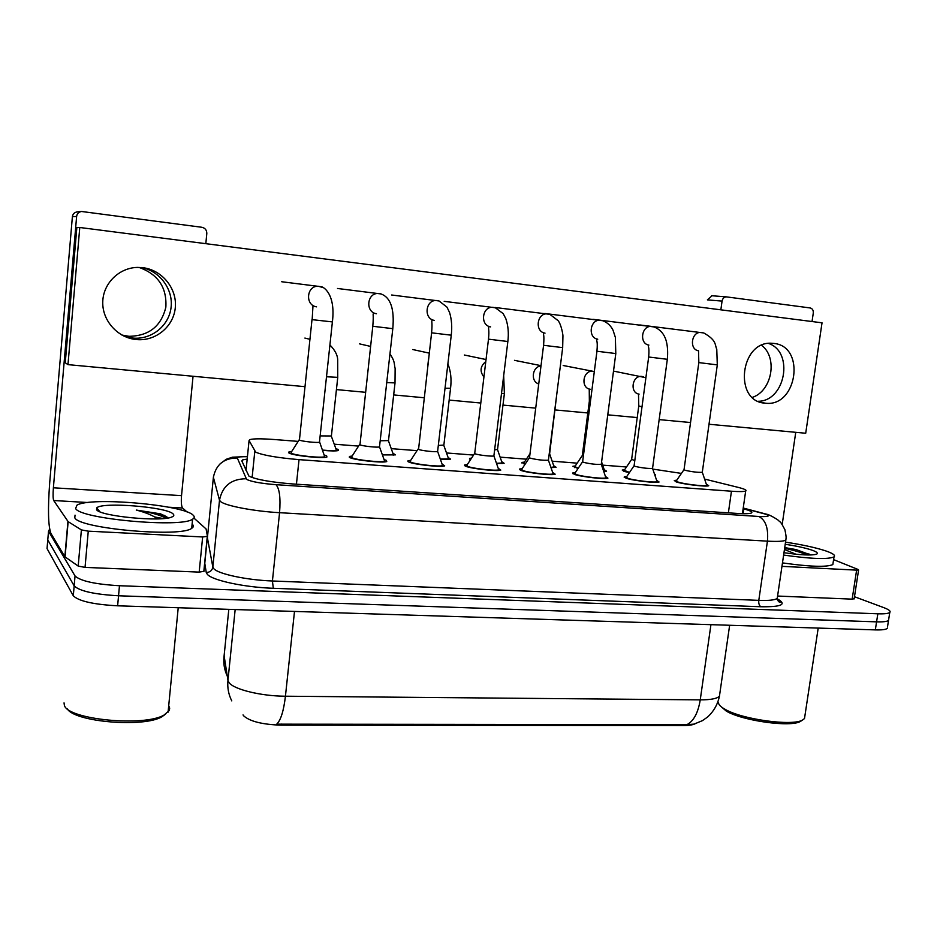 <?xml version="1.0" encoding="UTF-8"?>
<svg xmlns="http://www.w3.org/2000/svg" width="937" height="937" viewBox="0 0 937 937"><rect width="100%" height="100%" fill="white"/><g stroke="black" fill="none" stroke-linecap="round" stroke-linejoin="round"><path stroke-width="1.41" d="M629.395 472.658L623.937 471.334L622.227 470.046L624.616 469.742M578.047 468.523L572.858 466.286L575.283 465.958M604.201 469.66L606.555 471.182L603.744 471.51M525.118 464.202L521.991 462.409L524.451 462.082M553.708 465.712L556.098 467.294L551.003 467.633M470.585 459.61L469.566 458.427L471.569 458.099M501.693 461.648L504.129 463.288L496.575 463.557M448.097 457.455L450.592 459.142L440.402 459.317M392.849 453.133L395.391 454.878L382.401 454.913M335.868 448.671L338.093 449.432L338.48 450.474C336.254 451.13 330.925 451.084 322.48 450.334M706.322 484.16L708.723 485.717C706.873 487.053 683.483 484.335 676.35 481.958L674.289 480.494L676.772 480.177M656.638 480.376L659.074 481.993C657.071 483.387 632.897 480.622 626.068 478.21L624.3 476.792L626.806 476.453M605.443 476.476L607.914 478.151C605.735 479.615 580.717 476.781 574.24 474.333L572.753 472.962L575.295 472.611M552.654 472.447L555.172 474.192C552.818 475.715 526.887 472.822 520.785 470.351L519.578 469.027L522.155 468.664M498.226 468.289L500.791 470.093C498.238 471.698 471.299 468.746 465.63 466.228L464.693 464.963L467.317 464.576M442.053 464.002L444.677 465.876C441.901 467.551 413.885 464.529 408.684 461.976L408.017 460.77L410.687 460.372M384.065 459.575L386.185 460.301L386.758 461.508C383.748 463.265 354.537 460.172 349.864 457.596L349.454 456.448L352.171 456.026M324.179 454.995L326.626 455.85L326.931 456.998C323.675 458.837 293.164 455.663 289.076 453.051L288.901 451.974L291.688 451.54M298.165 441.386L273.885 439.488C261.282 438.563 253.248 438.61 249.792 439.629L249.066 440.542L255.719 452.184C262.981 455.288 277.422 457.771 299.032 459.634L731.457 491.222C739.258 491.773 744.001 491.691 745.676 491C747.058 490.192 744.505 488.973 738.028 487.334L704.612 479.076M243.034 714.896L243.573 715.751C249.757 721.396 262.301 724.535 281.194 725.168L683.401 725.554C688.777 725.531 692.654 724.957 695.02 723.832M626.49 466.989L602.655 465.127M577.169 463.147L552.151 461.191M526.371 459.177L500.124 457.139M473.56 455.066L446.516 452.958M417 450.65L391.244 448.647M358.566 446.094L334.24 444.197M681.433 473.408L652.808 469.097M654.436 473.864L655.56 474.965L654.858 475.141M777.452 599.821L778.87 600.043M224.107 655.701L227.949 680.391L229.015 682.593C233.817 689.456 261.212 696.168 285.434 696.214C283.688 710.925 280.795 720.237 276.731 724.16L686.903 724.664L694.024 724.114L702.445 720.635L707.54 717.063C713.713 711.429 717.672 704.472 719.44 696.191L719.85 693.321M887.48 627.017L888.522 620.435C887.116 621.582 883.134 622.051 876.587 621.852L118.554 595.78C94.309 594.386 79.528 591.095 74.175 585.883L47.775 539.911L47.904 538.459M887.269 628.399C885.863 629.582 881.881 630.086 875.322 629.898L117.629 605.806C93.407 604.47 78.638 601.121 73.297 595.78L47.037 548.567L47.166 547.067M247.181 459.071L242.554 459.926L241.816 460.934L248.949 476.137C256.164 479.568 270.641 482.157 292.391 483.925L737.36 513.441C745.102 513.933 749.811 513.769 751.497 512.961C752.891 512.012 750.314 510.653 743.755 508.885L743.135 508.721M854.474 596.728L883.638 607.574C888.944 609.577 890.993 611.205 889.775 612.458C888.37 613.571 884.399 614.016 877.84 613.794L119.467 585.73C95.223 584.29 80.418 581.034 75.042 575.962L48.525 531.244L49.626 529.089M206.948 533.598L207.815 533.645M889.775 612.458L888.522 620.435C887.116 621.582 883.134 622.051 876.587 621.852L118.554 595.78C94.309 594.386 79.528 591.095 74.175 585.883L47.775 539.911L47.037 548.567M244.791 467.762L246.314 467.586M291.149 452.266L291.313 453.215C294.944 455.523 321.813 458.31 324.706 456.694L319.517 441.749M311.998 319.611L299.43 440.085C301.667 441.374 317.713 443.06 319.47 442.194L319.505 442.17M322.387 450.076C329.754 450.72 334.404 450.767 336.348 450.193L336.102 449.315M320.149 435.892L331.393 435.974M351.644 456.741L352.019 457.748C356.177 460.032 381.898 462.749 384.568 461.203L384.311 460.254M372.785 326.369L359.96 444.829C362.514 446.106 377.88 447.757 379.497 446.914L379.544 446.504M410.172 461.063L410.769 462.14C415.384 464.377 440.062 467.048 442.522 465.572L442.287 464.682M431.582 332.916L418.546 449.42C421.369 450.685 436.115 452.29 437.602 451.493L437.649 451.107M466.813 465.267L467.645 466.38C472.681 468.594 496.399 471.194 498.671 469.788L498.449 468.957M488.482 339.241L474.743 453.227L475.27 453.859C478.338 455.113 492.511 456.682 493.881 455.921L493.916 455.558M521.663 469.332L522.741 470.491C528.152 472.681 550.991 475.223 553.076 473.876L552.877 473.103M543.565 345.378L529.534 457.514L530.201 458.17C537.288 459.833 543.355 460.512 548.414 460.208L548.45 459.88M382.308 454.656L393.294 454.597L393.083 453.766M380.188 440.777L388.504 440.601M440.308 459.06L448.53 458.861L448.319 458.076M438.317 445.438L443.857 445.075M496.481 463.288L502.103 462.995L501.904 462.257M494.619 449.889L497.547 449.42M139.004 267.408C158.025 274.213 166.973 287.472 165.849 307.184C161.211 326.287 148.924 335.985 128.966 336.313L121.869 335.036M123.965 336.125L133.441 338.128C151.935 339.627 169.117 325.479 171.084 307.348C173.286 289.24 159.77 270.887 141.358 267.525C159.77 270.887 173.286 289.24 171.084 307.348C169.117 325.479 151.935 339.627 133.441 338.128L123.965 336.125M165.58 517.915L166.704 518.173M207.44 536.421L203.997 571.312L199.183 572.109L202.65 536.96L88.265 531.162L85.044 567.389L78.193 566.077L64.852 556.754L50.891 533.364C48.162 525.762 47.764 508.85 49.708 482.625L72.383 216.74C72.805 213.976 74.421 212.348 77.209 211.879L81.542 211.481C78.696 211.961 77.057 213.613 76.623 216.447L53.386 487.79C52.894 494.502 52.999 498.753 53.702 500.534L68.143 521.64L81.39 529.897L88.265 531.162M199.183 572.109L85.044 567.389M205.824 243.679L206.808 233.512C206.796 230.127 205.168 228.054 201.9 227.281L81.542 211.481M193.045 376.264L181.532 495.65C181.04 502.138 181.391 506.273 182.586 508.018L187.049 511.989M202.65 536.96L207.452 536.327L206.07 528.937L193.9 518.067M854.169 598.731L852.155 599.141L856.617 570.141L781.962 566.346M852.155 599.141L777.569 596.049M812.039 321.532L813.281 313.052C813.468 310.241 812.414 308.531 810.13 307.945L726.351 296.865C724.055 297.052 722.626 298.47 722.064 301.093L707.388 299.887L712.026 295.752M758.197 401.27C785.37 401.294 794.283 351.925 768.492 343.422C794.283 351.925 785.37 401.294 758.197 401.27M722.064 301.093L720.846 309.819M795.747 432.308L782.196 524.474M856.617 570.141L858.597 569.977L858.116 569.485L833.59 559.635M761.629 345.343C778.026 357.606 772.041 390.94 752.399 397.37M193.104 515.151C194.779 516.627 194.603 517.974 192.589 519.168C181.848 528.117 80.055 519.028 75.628 508.522L76.939 505.172C90.151 496.598 183.746 504.832 193.104 515.151M192.108 524.052L192.226 524.158C193.889 525.692 193.713 527.074 191.698 528.316C180.923 537.651 79.2 528.691 74.808 517.821L75.042 515.139M168.719 705.666L169.702 708.173L169.304 710.445L164.139 714.99C144.462 727.03 67.405 719.593 64.36 705.245L64.044 702.879M165.509 714.217L161.82 716.805C143.853 727.768 74.433 722.029 67.3 708.829M96.581 509.705L96.663 507.936C101.664 501.635 167.336 506.964 173.181 514.026C174.387 515.174 173.907 516.17 171.752 517.025C161.328 522.143 99.849 516.205 96.581 509.705M168.156 517.95L160.438 513.827L136.275 510.056C145.75 512.516 152.883 515.455 157.674 518.875M97.741 510.677L98.959 510.618M154.804 513.886L164.479 515.432M166.165 518.243C159.595 514.8 149.627 512.07 136.275 510.056M166.821 516.755L160.438 513.827M785.522 542.16C801.955 544.631 815.249 547.501 825.392 550.78C832.923 553.334 835.792 555.383 834 556.906C827.793 559.541 810.997 558.932 783.625 555.067M833.11 562.786L832.841 564.578C826.621 567.33 809.826 566.768 782.465 562.891M804.918 715.798L804.496 718.562L802.622 719.991C792.573 726.456 741.554 719.347 724.898 709.204C720.612 706.767 718.48 704.565 718.492 702.574M801.744 720.565L800.491 721.385C790.851 727.581 742.209 720.799 726.28 711.078L720.471 706.111M785.206 544.292C796.157 545.931 804.942 547.829 811.571 550.007C816.83 551.823 818.481 553.205 816.549 554.177C811.653 555.606 800.795 555.114 783.976 552.701M810.751 554.973L796.028 549.562L784.726 547.595M784.445 549.48L795.946 554.235M798.945 551.975L809.392 554.165M807.319 554.973C801.416 552.502 793.85 550.277 784.62 548.297M810.587 554.973L796.028 549.562M773.693 343.422L772.065 343.282C740.136 340.365 733.214 401.633 765.084 403.156L765.377 403.191C797.282 407.443 806.043 345.999 773.693 343.422M142.717 267.666L137.622 267.408C119.011 267.642 102.941 283.595 102.754 302.206C102.332 320.817 117.746 337.8 136.158 339.534L137.071 339.616C156.245 341.173 173.919 326.099 175.336 307.219C177.011 288.362 161.984 269.868 142.717 267.666M709.016 424.25L805.703 433.245L822.03 322.82L79.774 227.492L67.979 364.634L304.9 386.665M336.418 389.593L365.477 392.298M393.669 394.922L424.074 397.745M449.163 400.076L480.798 403.027M502.982 405.089L535.718 408.134M555.196 409.937L587.827 412.971M607.773 414.833L637.219 417.574M659.156 419.612L690.546 422.528M79.774 227.492L76.846 227.55L65.25 362.783L67.979 364.634M574.814 473.267L576.138 474.473C581.877 476.64 603.92 479.123 605.841 477.847L605.653 477.12M596.939 351.316L582.638 461.66L583.458 462.339C590.556 463.979 596.494 464.647 601.273 464.365L601.32 464.061M626.338 477.085L627.907 478.338C633.951 480.47 655.244 482.918 657.024 481.677L656.849 481.009M648.662 357.067L634.115 465.677L635.087 466.38C642.208 467.996 648.029 468.664 652.55 468.395L652.585 468.113M676.303 480.798L678.13 482.087C684.443 484.195 705.057 486.584 706.685 485.413L706.533 484.78M698.815 362.654L684.045 469.578L685.17 470.304C692.302 471.897 698.006 472.553 702.293 472.307L702.328 472.037M523.994 462.691L525.341 463.862M550.886 467.317L554.095 467.001L553.919 466.321M574.838 466.567L578.223 468.266M603.604 471.1L604.412 470.257M589.326 401.364L582.322 455.441L583.353 456.132M624.183 470.327L629.535 472.435M638.753 406.119L631.632 459.376L634.794 460.559M252.123 477.542L254.794 451.388M683.401 725.554L683.53 724.582M281.194 725.168L281.311 724.067M296.432 484.195L299.032 459.634M246.009 470.573L249.066 440.542M728.377 512.844L731.457 491.222M231.767 700.876C228.523 694.469 227.258 687.641 227.949 680.391L235.164 609.542M686.903 724.664C693.649 721.185 698.1 712.916 700.244 699.869C710.621 699.88 717.016 698.651 719.44 696.191L729.642 625.272M228.815 609.343L223.966 657.188C223.346 663.677 224.4 669.85 227.141 675.694M294.499 611.428L285.434 696.214L700.244 699.869L710.937 624.674M875.322 629.898L877.84 613.794M117.629 605.806L119.467 585.73M73.297 595.78L75.042 575.962M247.427 456.694C240.575 456.553 237.202 456.987 237.307 458.006L246.618 479.393C251.467 481.735 261.247 483.504 275.946 484.687L758.783 516.474C768.82 516.943 770.858 516.111 764.92 513.98L743.205 508.205M786.026 538.552L785.827 540.145C783.648 541.363 777.511 541.691 767.438 541.153L279.566 512.691C254.126 511.297 225.477 505.839 220.593 501.576L219.504 500.229L212.851 567.084L213.882 568.771C218.637 574.1 247.063 580.108 272.421 580.987L758.794 600.359C768.844 600.711 774.993 600.055 777.23 598.415L777.523 596.4M777.241 598.802C787.256 604.377 781.821 607.035 760.949 606.754L273.311 588.284L272.421 580.987L279.566 512.691C280.713 497.77 279.507 488.446 275.946 484.687M766.888 514.331L762.671 513.335M273.311 588.284C244.686 587.358 212.582 580.483 207.37 574.393L206.245 572.448L204.688 562.786M48.525 531.244L47.775 539.911M246.009 478.772C231.252 478.889 222.409 486.034 219.504 500.229L213.39 477.32L207.405 537.803L212.851 567.084C212.137 570.586 209.935 572.378 206.245 572.448M237.307 458.006C223.978 458.064 216.002 464.506 213.39 477.32L213.449 476.734M207.475 537.065L207.007 539.337M758.783 516.474C765.658 519.988 768.539 528.21 767.438 541.153L758.794 600.359C758.513 603.557 759.228 605.689 760.949 606.754M743.064 513.699L743.755 508.885M312.97 306.001L312.162 319.646L332.389 321.918M316.542 306.844C304.9 305.286 306.458 285.703 318.205 286.242L323.019 287.53M326.498 376.768L337.753 377.342M331.358 436.361L337.73 377.576L337.695 360.886C337.917 355.826 335.329 350.52 329.918 344.933L330.175 345.109M373.57 313.169C372.493 315.113 373.863 313.286 372.797 326.275L392.802 328.664M380.551 293.796L381.909 294.265M376.463 313.731C365.149 312.22 366.871 292.871 378.279 293.48L379.907 293.644M432.18 320.067C431.172 322.117 432.636 321.262 431.594 332.822L451.259 335.188M434.452 320.407C423.465 318.931 425.328 299.828 436.408 300.496L437.919 300.648M488.903 326.697C488.001 329.051 489.524 328.946 488.493 339.159L507.854 341.501M490.601 326.872C479.931 325.432 481.923 306.575 492.686 307.289L495.087 307.687M543.811 333.103C542.839 335.177 544.573 332.776 543.577 345.296L562.68 347.627M545.018 333.127C534.64 331.721 536.737 313.122 547.208 313.86L549.246 314.188M386.735 382.612L395.027 382.893M445.028 388.234L450.556 388.269M427.623 367.081L428.467 359.831M501.482 393.634L504.399 393.493M483.925 376.99C479.603 371.357 480.224 366.215 485.788 361.588M181.532 495.65L53.386 487.79M182.586 508.018L168.625 507.21M87.855 502.525L53.702 500.534M64.852 556.754L67.932 521.452M76.623 216.447L72.383 216.74M68.143 521.64L65.075 556.965M78.193 566.077L81.39 529.897M164.771 517.493L167.372 518.079M154.91 517.013L163.307 518.559M597.01 339.264C596.143 341.736 597.947 339.686 596.939 351.246L615.808 353.554M597.747 339.194C587.675 337.835 589.865 319.47 600.031 320.243L601.812 320.501M648.556 345.226C647.584 346.784 649.657 345.366 648.673 357.009L667.331 359.304M648.896 345.085C639.104 343.75 641.376 325.631 651.262 326.427L652.831 326.65M698.545 350.977L698.826 362.596L717.309 364.88M698.51 350.789C689 349.489 691.354 331.616 700.958 332.424L702.363 332.612M538.752 383.912C530.307 381.593 532.169 366.531 540.989 365.969M589.244 389.253L589.35 401.2L590.404 401.68M590.205 389.23C580.331 388.012 582.896 370.08 592.805 371.251L594.316 371.52M638.507 394.208L638.776 405.967L641.997 406.834M639.093 394.114C629.5 392.931 632.112 375.245 641.74 376.416L643.567 376.803M521.991 462.409L521.921 463.019M469.566 458.427L469.496 459.083M624.3 476.792L624.218 477.378M572.753 472.962L572.671 473.607M519.578 469.027L519.485 469.718M464.693 464.963L464.6 465.712M408.017 460.77L407.923 461.578M349.454 456.448L349.36 457.303M288.901 451.974L288.807 452.899M742.42 513.687L745.676 491M776.679 598.766C780.626 601.566 781.751 602.667 780.064 602.069C778.834 602.339 777.886 601.121 777.23 598.415L785.827 540.145C786.038 537.756 786.647 538.131 784.878 529.628C779.631 519.824 780.978 523.197 777.71 519.766C772.287 516.322 768.445 514.448 766.197 514.12L743.24 508.041M247.438 456.542L232.423 457.197L226.239 459.271L220.008 463.932M242.332 462.117L242.554 459.926M324.706 456.694L324.624 457.408M319.47 442.194L332.377 322.023C336.032 292.906 322.375 286.148 320.829 286.663L281.697 281.744M291.067 453.075L290.985 453.789M299.126 439.886L291.243 452.231M336.348 450.193L336.278 450.849M331.393 436.349L336.418 450.17M309.913 339.311L304.876 338.07M384.568 461.203L384.486 461.906M379.532 446.902L384.638 461.168M379.497 446.914L392.79 328.758C394.582 308.941 390.612 297.334 380.902 293.925L337.507 288.479M351.562 457.502L351.492 458.193M359.55 444.571L351.726 456.706M442.522 465.572L442.44 466.251M437.638 451.482L442.592 465.537M437.602 451.493L451.247 335.27C452.231 327.048 451.681 319.47 449.573 312.513L446.972 307.125L439.031 300.953L391.643 295.003M410.09 461.777L410.008 462.456M418.007 449.104L410.254 461.039M498.671 469.788L498.589 470.468M493.904 455.909L498.73 469.765M493.881 455.921L507.842 341.583C508.873 333.267 508.205 325.631 505.828 318.674L503.192 313.637L495.333 307.758L444.197 301.351M466.731 465.923L466.649 466.591M474.59 453.496L466.884 465.232M553.076 473.876L552.994 474.544M495.216 307.5L549.878 314.352L558.171 320.688C561.38 324.788 563.078 335.2 562.938 335.95L562.668 347.697L548.414 460.208L553.146 473.853M521.593 469.941L521.511 470.597M529.393 457.76L521.733 469.296M393.294 454.597L393.224 455.241M388.492 440.94L393.364 454.562M388.457 440.952L395.004 383.116L395.133 368.534C393.809 362.701 395.227 362.104 389.968 353.811M370.572 346.409L359.621 343.891M448.53 458.861L448.448 459.493M447.886 363.884C450.802 371.122 451.681 379.321 450.533 388.48L443.822 445.415L448.589 458.837M429.24 353.132L412.76 349.536M502.103 462.995L502.021 463.616M497.547 449.725L502.15 462.972M497.512 449.737L504.375 393.681L503.684 375.632M486.034 359.539L464.365 355.018M207.276 536.596L203.809 571.629M128.966 336.313L137.071 339.616M711.616 295.729L726.351 296.865M858.597 569.977L854.134 598.93M192.589 519.168L191.698 528.316M178.217 607.738L168.086 712.19M161.82 716.805L164.139 714.99M99.943 511.778L96.663 507.936M834 556.906L832.841 564.578M818.2 628.083L804.496 718.562M800.491 721.385L802.622 719.991M765.377 403.191L761.055 402.36M605.841 477.847L605.759 478.491M601.296 464.354L605.899 477.811M601.273 464.365L615.796 353.624L615.363 337.39L613.161 330.574C612.927 329.836 610.116 323.476 602.749 320.735L544.784 313.485M574.744 473.829L574.662 474.473M582.498 461.882L574.873 473.244M657.024 481.677L656.931 482.321M592.969 319.306L654.014 326.931C662.049 330.058 664.626 336.617 664.954 337.531C665.223 337.765 668.69 345.097 667.32 359.375L652.55 468.395L657.071 481.653M626.267 477.612L626.185 478.245M633.986 465.888L626.396 477.062M706.685 485.413L706.603 486.034M702.317 472.295L706.732 485.378M702.293 472.307L717.297 364.938L716.77 349.267C714.685 344.711 716.922 340.412 703.757 332.951L639.807 324.952M676.245 481.278L676.151 481.899M683.928 469.765L676.362 480.775M549.644 453.918L554.142 466.977M549.609 453.93L557.058 391.959M538.494 384.123L538.435 386.372M523.935 463.229L523.853 463.838M530.014 453.707L524.052 462.667M541.036 365.664L514.495 360.335M604.564 470.889L604.494 471.487M601.589 462L604.623 470.866M563.207 365.512L594.316 371.556M574.768 467.059L574.697 467.657M582.217 455.64L574.896 466.544M613.512 371.099L645.898 377.705M624.124 470.784L624.042 471.37M631.526 459.563L624.241 470.304"/></g></svg>
